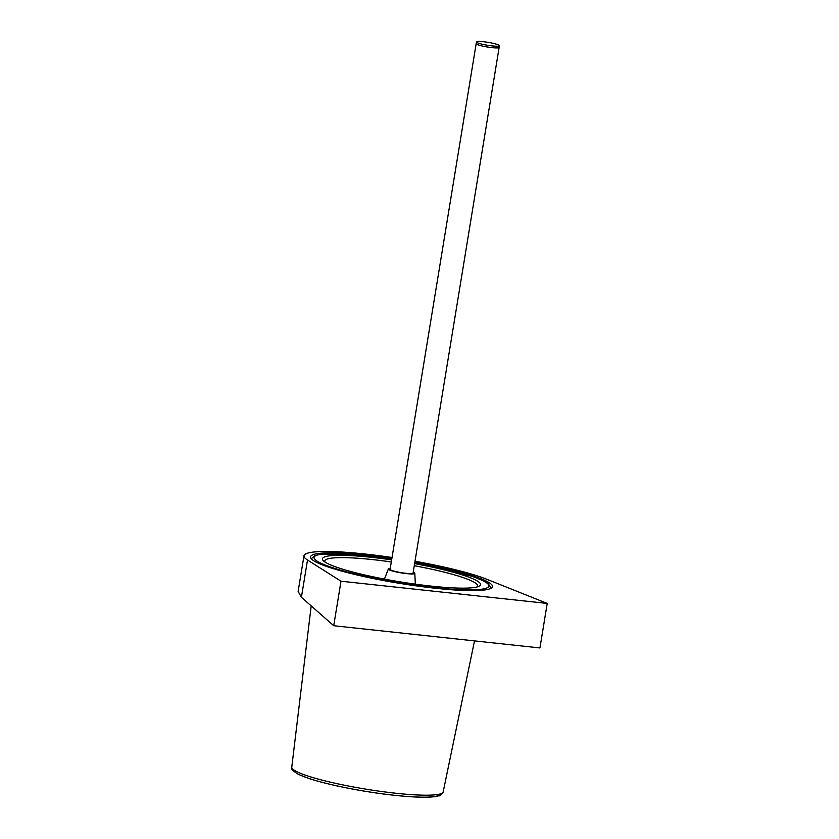 <?xml version="1.0" encoding="UTF-8"?>
<svg xmlns="http://www.w3.org/2000/svg" width="839" height="839" viewBox="0 0 839 839"><rect width="100%" height="100%" fill="white"/><g stroke="black" fill="none" stroke-linecap="round" stroke-linejoin="round"><path stroke-width="1.26" d="M341.001 581.217L547.227 603.43L539.938 647.939L333.712 625.726L301.411 597.284L298.139 591.432L303.98 555.764A98.813 12.616 9.3 0 0 307.514 560.022L341.001 581.217L333.712 625.726M547.227 603.43L487.008 579.35A98.813 12.616 9.3 0 0 415.001 561.249M392.033 557.495A98.813 12.616 9.3 0 0 303.98 555.764M391.897 558.334A92.196 11.767 9.3 0 0 367.199 555.166A92.196 11.767 9.3 0 0 310.514 556.834A92.196 11.767 9.3 0 0 399.595 583.346A92.196 11.767 9.3 0 0 492.483 586.629A92.196 11.767 9.3 0 0 414.865 562.099M498.586 44.981A11.641 1.489 -170.7 0 1 499.425 45.715A11.641 1.489 -170.7 0 1 487.7 45.296A11.641 1.489 -170.7 0 1 476.458 41.95A11.641 1.489 -170.7 0 1 485.854 42.013A11.641 1.489 -170.7 0 1 498.586 44.981M499.425 45.715L499.142 47.424A11.641 1.489 -170.7 0 1 487.417 47.015A11.641 1.489 -170.7 0 1 476.174 43.67A11.641 1.489 9.3 0 0 487.417 47.015A11.641 1.489 9.3 0 0 499.142 47.424A11.641 1.489 9.3 0 0 498.303 46.69M476.458 41.95L390.093 569.324A11.641 1.489 9.3 0 0 401.336 572.67A11.641 1.489 9.3 0 0 413.061 573.089L499.142 47.424M413.208 572.25A13.424 1.709 -170.7 0 1 414.833 573.383A13.424 1.709 -170.7 0 1 401.304 572.901A13.424 1.709 -170.7 0 1 388.331 569.041A13.424 1.709 -170.7 0 1 390.24 568.485M391.645 559.865A80.114 10.225 9.3 0 0 323.602 560.976A80.114 10.225 9.3 0 0 431.298 586.125A80.114 10.225 9.3 0 0 478.744 586.388A80.114 10.225 9.3 0 0 414.613 563.63M477.013 586.964A77.429 9.879 9.3 0 0 477.611 586.052A77.429 9.879 9.3 0 0 414.267 565.727M391.299 561.962A77.429 9.879 9.3 0 0 324.787 561.029A77.429 9.879 9.3 0 0 325.06 562.088M307.514 560.022L301.411 597.284M440.108 793.977A74.021 9.449 -170.7 0 1 365.531 791.324A74.021 9.449 -170.7 0 1 294.007 770.055M443.16 791.932C441.031 794.963 439.584 796.242 438.839 795.792L434.707 796.662C428.708 797.438 419.92 797.407 408.341 796.578C393.659 795.487 377.56 793.442 360.046 790.422C339.197 786.762 322.155 782.787 308.92 778.498L298.411 774.387C292.622 770.747 290.409 768.335 291.773 767.14A76.706 9.795 9.3 0 0 396.008 793.264A76.706 9.795 9.3 0 0 443.16 791.932L474.517 640.891M311.269 558.764L314.656 555.691L320.425 554.254L351.919 554.285L391.823 558.774A88.546 11.306 9.3 0 0 316.785 560.913A88.546 11.306 9.3 0 0 434.434 587.646A88.546 11.306 9.3 0 0 488.298 584.374A88.546 11.306 9.3 0 0 414.791 562.56L472.294 576.362L483.988 581.06L488.141 583.577L491.14 588.223M384.43 579.099L388.331 569.041M414.833 573.383L415.326 584.164M291.773 767.14L311.196 605.905"/></g></svg>
